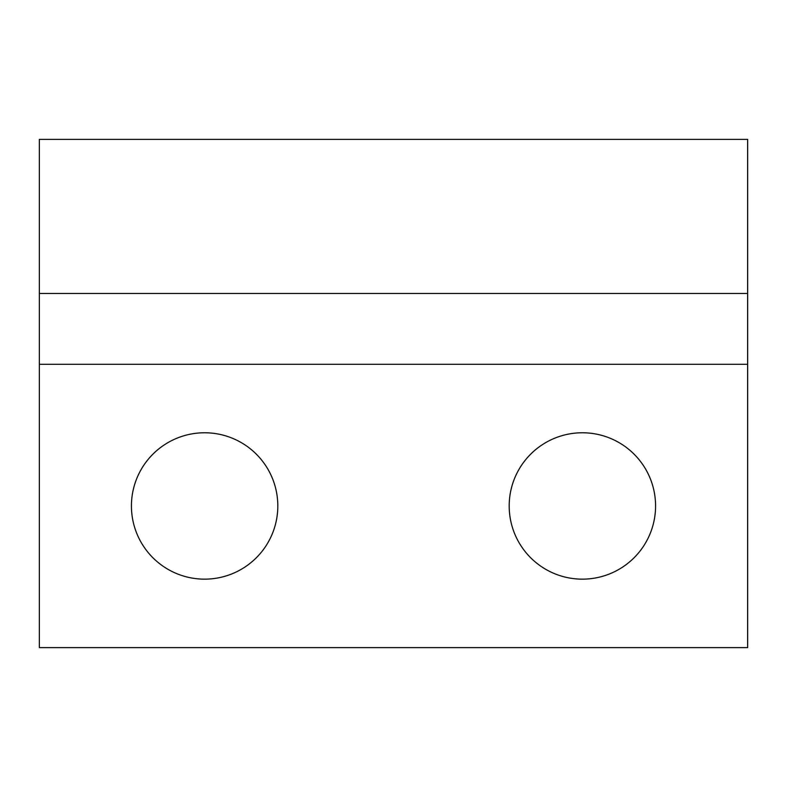 <?xml version="1.0" encoding="UTF-8"?>
<svg xmlns="http://www.w3.org/2000/svg" width="787" height="787" viewBox="0 0 787 787"><rect width="100%" height="100%" fill="white"/><g stroke="black" fill="none" stroke-linecap="round" stroke-linejoin="round"><path stroke-width="0.59" stroke-dasharray="3.94 2.95" d="M655.571 505.962A73.191 73.191 0 0 0 582.38 432.771A73.191 73.191 0 0 0 509.189 505.962A73.191 73.191 0 0 0 582.38 579.153A73.191 73.191 0 0 0 655.571 505.962M277.811 505.962A73.191 73.191 0 0 0 204.62 432.771A73.191 73.191 0 0 0 131.429 505.962A73.191 73.191 0 0 0 204.62 579.153A73.191 73.191 0 0 0 277.811 505.962M747.65 364.302L39.35 364.302M747.65 139.378L747.65 647.622L39.35 647.622L39.35 139.378"/><path stroke-width="1.18" d="M655.571 505.962A73.191 73.191 0 0 0 582.38 432.771A73.191 73.191 0 0 0 509.189 505.962A73.191 73.191 0 0 0 582.38 579.153A73.191 73.191 0 0 0 655.571 505.962M277.811 505.962A73.191 73.191 0 0 0 204.62 432.771A73.191 73.191 0 0 0 131.429 505.962A73.191 73.191 0 0 0 204.62 579.153A73.191 73.191 0 0 0 277.811 505.962M747.65 364.302L39.35 364.302L39.35 647.622L747.65 647.622L747.65 293.472L39.35 293.472L39.35 364.302M747.65 293.472L747.65 139.378L39.35 139.378L39.35 293.472"/></g></svg>
